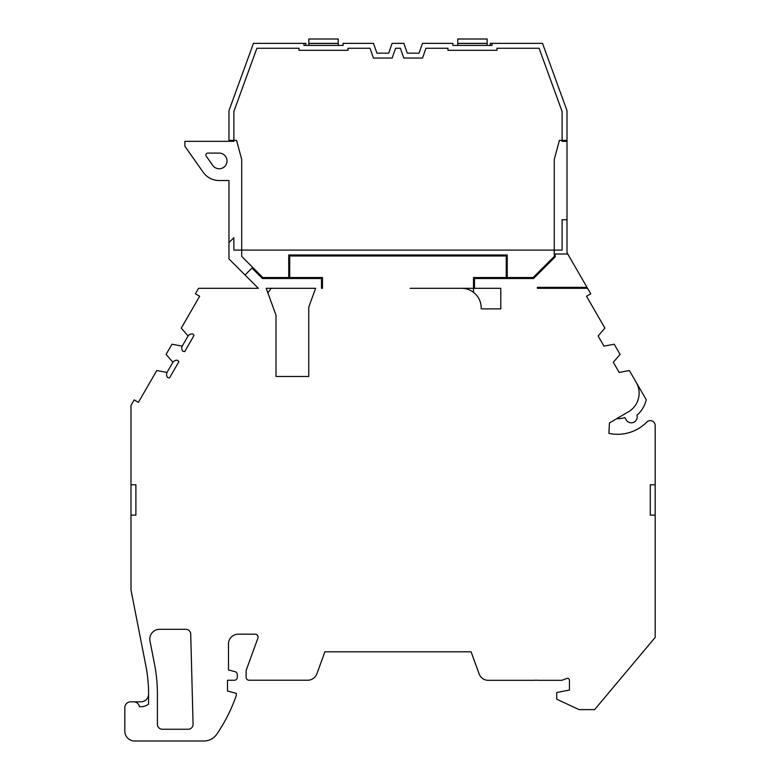 <?xml version="1.0" encoding="UTF-8"?>
<svg xmlns="http://www.w3.org/2000/svg" width="780" height="780" viewBox="0 0 780 780"><rect width="100%" height="100%" fill="white"/><g stroke="black" fill="none" stroke-linecap="round" stroke-linejoin="round"><path stroke-width="1.17" d="M288.736 278.509L288.736 277.534L262.831 277.534L241.702 256.406L241.702 159.49L236.574 140.361L228.969 140.361L228.969 110.653L253.461 43.358L305.887 43.358L305.887 45.415L308.822 45.415L308.822 39L338.218 39L338.218 45.415L343.112 45.415L343.112 43.358L373.493 43.358L376.915 53.157L388.674 53.157L376.915 53.157M419.055 53.157L407.296 53.157L419.055 53.157L422.477 43.358L452.858 43.358L452.858 45.415L457.753 45.415L457.753 39L487.149 39L487.149 45.415L490.279 45.415L490.279 43.358L542.51 43.358L567.001 110.653L567.001 141.336L562.107 141.336L562.107 111.52L539.077 48.253L496.948 48.253L496.948 50.31L447.954 50.31L447.954 48.253L425.958 48.253L422.526 58.051L403.816 58.051L400.384 48.253L395.577 48.253L392.155 58.051L373.444 58.051L370.012 48.253L348.017 48.253L348.017 50.31L299.023 50.31L299.023 48.253L256.893 48.253L233.864 111.52L233.864 141.336L184.88 141.336L184.88 146.24L203.141 172.204A19.598 19.598 0 0 0 219.17 180.531L228.969 180.531L228.969 258.911L258.365 288.308L198.598 288.308L195.409 293.826L199.651 296.273L181.282 328.097L188.068 335.985A4.894 4.894 0 0 1 192.826 333.996L194.044 335.419L184.704 351.604L182.861 351.263A4.894 4.894 0 0 1 182.198 346.144L171.97 344.214L166.091 354.393L172.877 362.281A4.894 4.894 0 0 1 177.635 360.302L178.864 361.725L169.514 377.91L167.671 377.569A4.894 4.894 0 0 1 167.008 372.45L156.79 370.519L138.411 402.344L134.17 399.886L130.991 405.405L130.991 484.76L135.886 484.76L135.886 515.132L130.991 515.132L130.991 589.982L145.85 665.779A146.971 146.971 0 0 1 148.59 694.073L148.59 704.057A12.636 12.636 0 0 1 140.858 706.709L139.435 706.709A5.879 5.879 0 0 0 133.633 701.805L140.858 701.805A7.742 7.742 0 0 0 148.59 694.073M303.927 43.358L303.927 45.415L343.112 45.415M452.858 45.415L492.043 45.415L492.043 43.358M288.736 277.534L288.736 254.992L507.234 254.992L507.234 277.534L533.14 277.534L554.268 256.406L554.268 159.49L559.387 140.361L567.001 140.361M407.296 53.157L403.865 43.358L392.106 43.358L388.674 53.157M457.753 43.358L487.149 43.358M308.822 43.358L338.218 43.358M636.655 383.107L646.24 399.711A29.396 29.396 0 0 1 636.938 415.301A5.879 5.879 0 0 1 626.203 419.884L624.877 417.593A25.477 25.477 0 0 1 616.775 418.645L609.443 422.945L608.897 433.368L609.443 422.945L628.485 411.772A21.557 21.557 0 0 0 636.636 383.116L629.382 370.519L619.164 372.45L613.294 362.281L620.081 354.393L614.201 344.214L603.974 346.144L598.104 335.985L604.89 328.097L586.521 296.273L590.762 293.826L587.574 288.308L537.42 288.308L537.42 287.332L587.008 287.332L567.001 252.671L567.001 219.726L562.107 219.726L562.107 250.097L233.864 250.097L233.864 237.715L228.969 242.609M227.009 160.934A7.839 7.839 0 0 0 219.17 153.095L207.851 153.095A1.96 1.96 0 0 0 206.242 156.185L212.755 165.438A7.839 7.839 0 0 0 227.009 160.934M149.789 639.103A9.799 9.799 0 0 1 159.588 629.304L185.816 629.304A4.894 4.894 0 0 1 190.72 634.072L193.079 724.21A4.894 4.894 0 0 1 188.185 729.242L162.308 729.242A4.894 4.894 0 0 1 157.414 724.347L157.414 694.054A155.785 155.785 0 0 0 154.499 664.082L149.974 640.984A9.799 9.799 0 0 1 149.789 639.103M133.633 701.805L130.699 701.805A5.879 5.879 0 0 0 124.82 707.684L124.82 731.201A9.799 9.799 0 0 0 134.618 741L203.873 741A15.678 15.678 0 0 0 216.811 734.175A162.269 162.269 0 0 0 236.32 695.35L236.32 693.391L227.497 691.031L227.497 680.248L234.361 680.248A2.935 2.935 0 0 0 237.296 677.313L237.296 674.554A2.935 2.935 0 0 0 235.121 671.707L228.482 669.932L228.482 643.978A9.799 9.799 0 0 1 238.28 634.179L255.128 634.179A2.935 2.935 0 0 1 257.897 638.128L246.119 670.488L246.119 677.293A2.935 2.935 0 0 0 249.054 680.228L307.69 680.228A9.799 9.799 0 0 0 316.894 673.783L324.889 651.817L471.081 651.817L479.105 673.871A9.799 9.799 0 0 0 488.319 680.326L534.28 680.326A20.875 20.875 0 0 1 538.19 680.326L561.766 680.326L566.816 678.483A1.96 1.96 0 0 1 569.449 680.326L569.449 690.027L556.715 692.533L556.715 699.192L579.091 709.625L594.614 709.625L655.181 637.435L655.181 515.132L650.286 515.132L650.286 484.76L650.286 515.132M289.712 254.992L289.712 277.534L322.471 277.534L322.471 288.308L321.487 288.308L321.487 278.509L262.421 278.509L251.989 268.086L252.691 267.394M461.604 288.308A19.598 19.598 0 0 1 481.202 307.905L481.202 308.88L481.202 307.905A19.598 19.598 0 0 0 473.499 292.334L473.499 288.308L461.604 288.308M276.003 376.486L276.003 315.227L266.204 288.308L315.607 288.308L308.753 307.154L308.753 376.486L276.003 376.486L308.753 376.486M608.897 433.368A41.116 41.116 0 0 0 646.805 422.097A4.894 4.894 0 0 1 655.181 425.548L655.181 515.132M182.198 346.144L188.068 335.985M167.008 372.45L172.877 362.281M271.157 288.308L267.891 292.948M130.991 515.132L130.991 484.76M482.177 308.88L500.789 308.88L500.789 288.308L500.789 308.88L495.329 308.88M619.164 372.45L613.294 362.281M604.422 327.278L586.521 296.273M603.974 346.144L598.104 335.985M135.886 515.132L135.886 484.76M650.286 484.76L655.181 484.76M500.789 288.308L474.484 288.308L474.484 278.509L533.549 278.509L555.243 256.815L555.243 254.017L567.782 254.017M474.484 288.308L473.499 288.308L473.499 277.534L506.249 277.534L506.249 254.992M289.712 255.977L506.249 255.977M245.066 275.008L251.989 268.086M473.499 288.308L410.163 288.308M322.471 277.534L322.471 288.308L321.487 288.308M554.268 254.017L555.243 254.017M507.234 277.534L507.234 278.509M587.008 287.332L587.574 288.308M567.001 219.726L567.001 141.336M228.969 140.361L228.969 141.336M308.822 43.456L338.218 43.456M457.753 43.456L487.149 43.456"/></g></svg>
